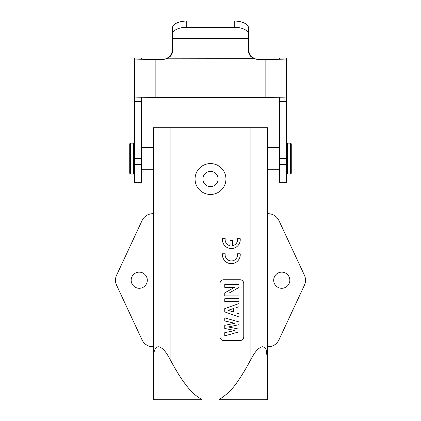 <?xml version="1.0" encoding="UTF-8"?>
<svg xmlns="http://www.w3.org/2000/svg" width="421" height="421" viewBox="0 0 421 421"><rect width="100%" height="100%" fill="white"/><g stroke="black" fill="none" stroke-linecap="round" stroke-linejoin="round"><path stroke-width="0.63" d="M165.495 399.95L219.525 399.95L154.439 399.95L153.486 398.997L153.486 359.418C153.654 353.566 153.833 347.683 158.359 346.736C163.39 347.662 166.9 353.608 170.116 359.418C174.61 367.949 178.972 375.216 183.203 381.21C188.203 388.325 194.17 395.193 201.127 398.997L219.873 398.997C226.951 394.624 232.929 388.694 237.797 381.21C241.943 375.353 246.306 368.091 250.884 359.418C254.152 353.524 257.594 347.699 262.636 346.736C267.172 347.72 267.335 353.487 267.514 359.418L266.104 349.619M153.486 359.418L153.486 127.705L267.514 127.705L267.514 398.997L266.561 399.95L267.456 399.324M210.5 163.58A15.44 15.44 0 0 1 225.94 179.02A15.44 15.44 0 0 1 210.5 194.46A15.44 15.44 0 0 1 195.06 179.02A15.44 15.44 0 0 1 210.5 163.58M220.004 283.543L220.004 336.758A3.8 3.8 0 0 0 223.804 340.563L239.959 340.563A3.8 3.8 0 0 0 243.759 336.758L243.759 283.543A3.8 3.8 0 0 0 239.959 279.744L223.804 279.744A3.8 3.8 0 0 0 220.004 283.543M134.483 58.951A21.382 0.4 0 0 0 155.859 59.356L162.99 59.356A9.504 9.499 180 0 0 166.142 58.814L166.142 58.682A9.504 9.499 180 0 1 162.99 59.219L155.859 59.219A14.256 0.268 0 0 1 141.609 58.951L141.609 58.056L134.483 58.056L134.483 96.956A21.382 0.4 180 0 0 155.859 97.356L265.141 97.356A21.382 0.4 180 0 0 286.517 96.956L286.517 58.056L279.391 58.056L286.517 58.066M134.483 164.674L134.483 182.346L141.609 182.346L141.609 164.674L134.483 164.674L134.483 96.867M279.391 97.256L279.391 182.346L286.517 182.346L286.517 96.867M248.511 34.18L248.511 27.944A14.256 6.894 0 0 0 234.255 21.05L186.745 21.05A14.256 6.894 0 0 0 172.489 27.944L172.489 34.18A14.256 6.894 0 0 1 186.745 27.286L234.255 27.286A14.256 6.894 0 0 1 248.511 34.18L248.511 51.183C248.606 54.719 250.721 57.267 254.858 58.814A9.504 9.499 180 0 0 258.01 59.356L265.141 59.356A21.382 0.4 0 0 0 286.517 58.951M248.511 38.469L172.489 38.469L172.489 51.183C172.468 54.641 170.347 57.188 166.142 58.814L254.858 58.682A9.504 9.499 180 0 0 258.01 59.219L265.141 59.219A14.256 0.268 0 0 0 279.391 58.951L279.391 58.066M141.609 97.256L141.609 164.674M248.511 48.762C248.574 53.309 250.695 56.614 254.858 58.682M166.142 58.682C170.342 56.572 172.463 53.267 172.489 48.762M172.489 38.469L172.489 34.18M291.269 144.098L291.269 173.078A0.953 0.953 0 0 1 290.322 174.031L290.322 143.151A0.953 0.953 0 0 1 291.269 144.098M286.517 173.299L286.527 173.326A0.953 0.953 0 0 0 287.443 174.031L290.322 174.031M286.517 143.877L286.527 143.85A0.953 0.953 0 0 1 287.443 143.151L290.322 143.151M267.514 169.752L279.391 169.752M267.514 147.424L279.391 147.424M130.678 143.151L130.678 174.031A0.953 0.953 0 0 1 129.731 173.078L129.731 144.098A0.953 0.953 0 0 1 130.678 143.151L133.557 143.151A0.953 0.953 0 0 1 134.473 143.85L134.483 143.877M130.678 174.031L133.557 174.031A0.953 0.953 0 0 0 134.473 173.326L134.483 173.299M141.609 147.424L153.486 147.424M141.609 169.752L153.486 169.752M236.007 307.73L239.007 306.746L239.007 303.573L224.756 308.619L224.756 311.903L239.007 316.955L239.007 313.877L236.007 312.887L236.007 307.73M233.455 308.556L233.455 312.056L228.14 310.324L233.455 308.556M224.756 301.636L239.007 301.636L239.007 298.731L224.756 298.731L224.756 301.636M239.007 287.422L239.007 284.428L224.756 284.428L224.756 287.332L234.508 287.332L224.756 292.869L224.756 295.905L239.007 295.905L239.007 293.005L229.224 293.005L239.007 287.422M218.104 179.02A7.604 7.604 0 0 0 210.5 171.415A7.604 7.604 0 0 0 202.896 179.02A7.604 7.604 0 0 0 210.5 186.624A7.604 7.604 0 0 0 218.104 179.02M267.514 213.705L268.166 213.705A11.877 11.877 0 0 1 278.934 220.562L304.409 275.202A11.877 11.877 0 0 1 304.409 285.238L278.934 339.879A11.877 11.877 0 0 1 268.166 346.736L267.514 346.736M153.486 346.736L152.834 346.736A11.877 11.877 0 0 1 142.066 339.879L116.591 285.238A11.877 11.877 0 0 1 116.591 275.202L142.066 220.562A11.877 11.877 0 0 1 152.834 213.705L153.486 213.705M281.77 272.145A8.078 8.078 0 0 1 289.843 280.218A8.078 8.078 0 0 1 281.77 288.296A8.078 8.078 0 0 1 273.692 280.218A8.078 8.078 0 0 1 281.77 272.145M266.561 399.95L219.525 399.95L219.599 399.276L267.472 399.276M219.873 398.997L219.599 399.276M201.127 398.997L201.475 399.95L219.525 399.95M139.23 272.145A8.078 8.078 0 0 1 147.308 280.218A8.078 8.078 0 0 1 139.23 288.296A8.078 8.078 0 0 1 131.157 280.218A8.078 8.078 0 0 1 139.23 272.145M154.439 399.95L201.475 399.95M228.361 326.97L239.007 324.654L239.007 321.939L224.756 317.902L224.756 320.96L234.797 323.27L224.756 325.333L224.756 328.448L234.955 330.501L224.756 332.695L224.756 335.879L239.007 331.843L239.007 329.127L228.361 326.97M225.198 253.779L222.477 253.779A8.909 8.909 0 0 0 231.334 263.662A8.909 8.909 0 0 0 240.191 253.779L237.502 253.779A6.22 6.22 0 0 1 231.35 260.946A6.22 6.22 0 0 1 225.198 253.779M225.198 238.67L222.477 238.67A8.909 8.909 0 0 0 231.334 248.548A8.909 8.909 0 0 0 240.191 238.67L237.502 238.67A6.22 6.22 0 0 1 232.681 245.69L232.681 240.507L229.987 240.507L229.987 245.685A6.22 6.22 0 0 1 225.198 238.67M250.884 359.418L250.884 127.705M170.116 359.418L170.116 127.705M155.859 59.356L155.859 97.356M265.141 59.356L265.141 97.356M279.391 101.677L286.517 101.677M279.391 158.475L286.517 158.475M279.391 164.674L286.517 164.674M141.609 58.066L134.483 58.066M141.609 158.475L134.483 158.475M141.609 101.677L134.483 101.677M234.255 21.05L234.255 27.286M186.745 21.05L186.745 27.286M153.528 399.276L201.401 399.276M134.473 143.85L134.473 173.326M133.557 174.031L133.557 143.151M286.527 173.326L286.527 143.85M287.443 143.151L287.443 174.031"/></g></svg>
